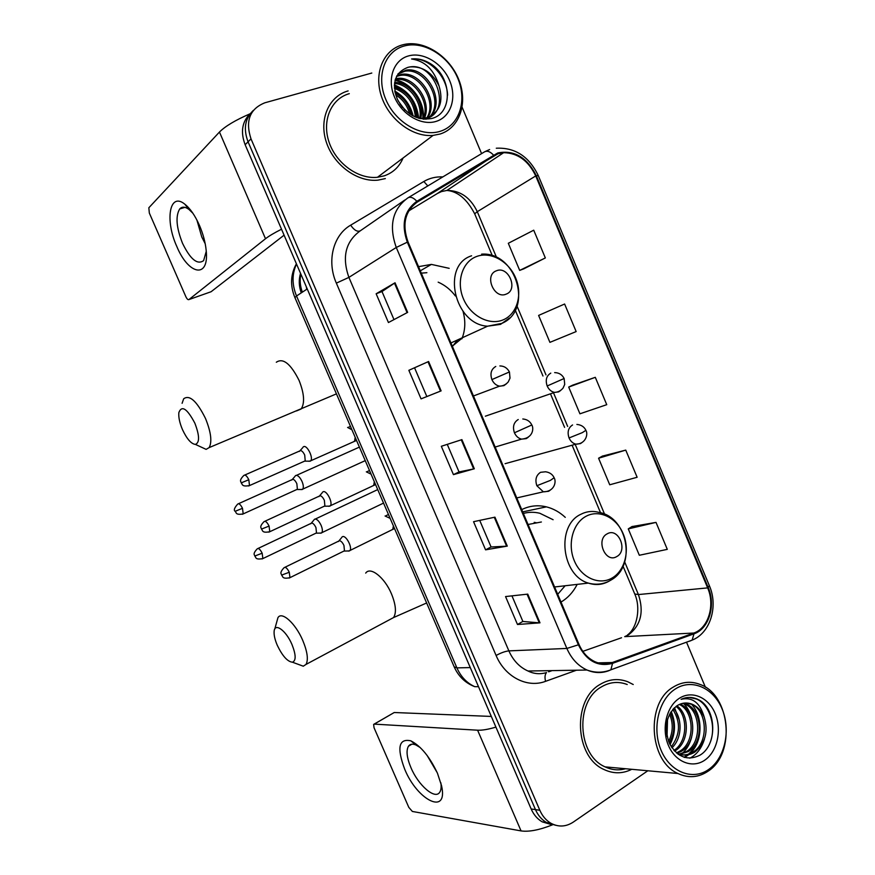 <?xml version="1.0" encoding="UTF-8"?>
<svg xmlns="http://www.w3.org/2000/svg" width="875" height="875" viewBox="0 0 875 875"><rect width="100%" height="100%" fill="white"/><g stroke="black" fill="none" stroke-linecap="round" stroke-linejoin="round"><path stroke-width="1.31" d="M561.006 602.077C567.7 598.084 573.005 592.364 576.92 584.894M565.272 517.355C559.628 512.116 553.339 508.616 546.416 506.866C537.841 504.82 529.616 505.728 521.73 509.6M449.181 268.33L431.386 264.403L418.523 266.656M250.381 113.488C242.069 121.538 240.33 131.95 245.142 144.725L531.158 808.97C533.706 814.756 537.392 819.055 542.216 821.855L551.294 824.545M253.312 110.414C244.967 118.497 243.217 128.964 248.062 141.816L535.467 809.616C538.038 815.434 541.734 819.755 546.58 822.566L555.702 825.278L546.58 822.566C541.734 819.755 538.038 815.434 535.467 809.616L248.062 141.816C243.217 128.964 244.967 118.497 253.312 110.414M348.13 90.913C328.77 96.195 318.653 119.623 326.452 142.494C334.02 165.408 357.689 182.383 378.033 180.13L385.35 178.588L378.033 180.13C357.689 182.383 334.02 165.408 326.452 142.494C318.653 119.623 328.77 96.195 348.13 90.913M600.108 684.425C572.141 699.737 574.547 757.061 604.155 769.584C613.506 773.927 622.705 773.828 631.772 769.3C622.705 773.828 613.506 773.927 604.155 769.584C574.547 757.061 572.141 699.737 600.108 684.425C609.055 679.066 618.264 678.169 627.747 681.745C618.264 678.169 609.055 679.066 600.108 684.425M498.028 153.759L503.661 152.677C517.748 152.95 528.434 160.705 535.73 175.941L707.645 587.891C715.312 605.183 708.411 628.239 693.798 633.03L612.325 662.517C606.736 664.486 601.092 664.278 595.394 661.905C588.175 658.656 582.706 652.827 578.998 644.438L408.023 241.916C401.887 224.394 404.983 211.105 417.309 202.048L498.028 153.759M497.7 152.983L416.85 201.294C404.206 210.58 401.034 224.197 407.323 242.167L578.375 644.809C586.589 661.03 597.975 667.209 612.544 663.348L694.006 633.817C708.991 628.895 716.045 605.281 708.192 587.552L536.331 175.722C526.991 157.292 514.106 149.713 497.7 152.983M656.009 522.386L628.261 528.894L639.33 555.264L667.297 549.358L656.009 522.386L631.98 526.575M625.756 450.111L598.577 458.227L609.733 484.783L637.131 477.269L625.756 450.111L602.405 456.116M523.797 268.833L545.333 257.939L533.728 230.191L508.309 243.283L519.695 270.397L524.016 268.756M595.295 377.322L568.695 387.078L579.928 413.809L606.747 404.677L595.295 377.322L572.633 385.164M633.227 684.513L627.747 681.745L633.227 684.513M705.381 687.17L686.514 642.173M481.578 153.628L462.142 107.275M371.809 73.041L264.786 102.812C249.747 108.927 245.153 120.947 251.005 138.873L539.831 810.272C542.402 816.123 546.12 820.455 550.977 823.288C558.523 827.258 565.928 826.875 573.223 822.139L647.828 770.766M539.984 622.836L517.486 624.498L505.553 596.564L527.745 594.125L539.984 622.836L539.284 622.847L527.067 594.202M441.12 390.873L421.061 398.869L408.855 370.311L428.597 361.506L441.12 390.873L440.497 391.114L427.995 361.769L428.597 361.506M407.652 312.375L388.434 322.536L376.141 293.77L395.041 282.778L407.652 312.375M507.281 546.098L485.581 549.839L473.55 521.697L494.944 517.169L507.281 546.098L506.603 546.175L494.298 517.311M474.316 468.77L453.436 474.633L441.317 446.283L461.902 439.633L474.316 468.77L473.67 468.934L461.267 439.83M576.155 331.57L564.616 304.019L538.606 315.427L549.916 342.355L576.155 331.57M453.436 474.633L459.025 471.931L473.67 468.934M485.581 549.839L491.061 546.952M479.719 520.395L491.083 546.984L506.603 546.175M376.141 293.77L381.992 291.55L395.041 282.778M421.061 398.869L440.497 391.114M408.855 370.311L427.995 361.769M517.486 624.498L522.867 621.425M511.952 595.864L522.889 621.469L539.284 622.847M568.695 387.078L572.841 385.066M545.333 257.939L519.695 270.397M598.577 458.227L602.613 455.995M628.261 528.894L632.188 526.444M459.036 471.953L447.256 444.358M426.759 396.364L414.597 367.883M393.98 319.605L381.992 291.528M176.805 246.466C164.784 220.391 169.411 191.57 184.767 204.137C190.181 208.458 195.081 215.556 199.478 225.444C203.12 233.964 205.352 242.266 206.172 250.348C209.398 279.147 188.562 275.122 176.805 246.466M192.927 213.303L189.033 209.497C185.128 206.609 182.011 206.434 179.681 208.983C175.394 216.202 176.334 227.631 182.514 243.283C190.345 259.328 197.378 265.114 203.612 260.63L206.259 251.333M205.209 243.742L201.764 236.972L196.897 220.019M249.988 113.827C235.452 120.127 225.28 126.197 219.461 132.037L148.838 207.769L149.33 213.052L185.861 296.712C186.977 299.031 188.005 299.983 188.934 299.567L211.094 291.736L284.091 235.167M281.52 229.217C274.214 232.914 268.877 236.097 265.508 238.733L188.934 299.567M440.333 131.261C459.43 125.355 467.327 100.68 457.811 78.334C448.58 55.912 423.85 40.589 404.414 45.938C384.847 50.947 375.791 76.147 385.788 99.389C395.5 122.708 421.389 137.495 440.333 131.261M440.136 134.006C459.714 127.903 468.092 102.955 458.883 79.909C449.936 56.798 425.163 40.195 404.731 44.341L402.598 44.844C383.414 49.788 373.548 73.303 381.5 96.556C389.233 119.842 412.912 137.397 433.07 135.406L440.136 134.006M349.289 93.669C331.133 98.645 321.694 120.662 329.044 142.1C336.175 163.57 358.4 179.463 377.486 177.275L384.191 175.853C393.028 172.791 399.317 166.841 403.069 158.003M396.878 75.709L401.22 74.408C420.033 70.58 439.381 101.161 427.612 117.6M396.517 76.398L400.028 75.458C418.469 71.695 437.697 101.227 426.825 117.841M439.042 85.969C432.239 72.384 422.494 66.041 409.773 66.927L407.991 67.331C395.15 72.22 391.584 82.83 397.305 99.181C405.88 114.352 417.331 120.794 431.681 118.508C452.408 113.684 452.277 79.712 432.764 65.22C425.852 60.277 418.786 58.198 411.556 58.975C425.108 60.977 434.273 69.967 439.042 85.969C443.636 101.434 439.786 112 427.514 117.633L419.956 118.573M398.103 73.763L406.055 70.186C426.355 66.106 446.031 100.986 430.577 116.331M407.991 67.331L409.719 66.981C435.258 62.005 452.758 111.42 426.256 118.617L423.97 119.208M397.917 74.025L404.841 71.247C424.758 67.233 444.391 101.008 429.866 116.692M395.161 93.002C403.605 97.508 409.008 104.836 411.359 115.008M395.675 94.894C402.587 99.094 407.28 105.459 409.752 113.98M394.363 87.052C408.231 91.755 415.625 101.916 416.544 117.534M394.439 88.375C407.017 93.122 413.995 102.692 415.373 117.064M394.636 82.48C410.112 81.987 424.988 102.911 420.678 118.595M394.505 83.53C409.325 83.912 423.062 103.316 419.694 118.508M395.544 78.75L396.463 78.575C413.798 75.02 432.545 101.445 424.331 118.377M396.463 78.575L395.281 79.614C412.256 76.125 430.806 101.522 423.456 118.486M426.453 118.464L425.906 119.273M408.614 55.891C393.63 59.817 386.794 79.111 394.417 96.862C401.822 114.68 421.586 126.088 436.177 121.373C450.877 116.922 457.023 97.934 449.684 80.708C442.553 63.427 423.478 51.702 408.614 55.891M411.556 58.975C428.159 56.962 446.95 75.469 447.595 95.222M395.041 80.445C410.703 83.245 424.113 101.872 422.811 118.552M394.363 85.586C408.067 91.448 415.964 102.266 418.053 118.048M394.931 91.952C403.605 97.136 409.434 105.022 412.398 115.62M399.875 103.852L402.62 107.548M395.205 79.855C411.173 82.414 424.955 101.598 423.38 118.497M394.395 84.886C408.669 90.781 416.763 101.905 418.677 118.234M394.767 91.044C404.13 96.381 410.266 104.716 413.197 116.036M398.125 100.866L404.961 110.064M182.514 429.691C186.922 439.042 191.231 443.953 195.431 444.412C199.773 442.564 199.566 435.466 194.83 423.128C187.086 408.548 181.759 405.027 178.85 412.584C178.412 417.211 179.638 422.92 182.514 429.691M182.098 403.309L183.673 398.792C189.514 394.472 196.787 401.012 205.483 418.436C211.017 432.108 212.242 441.831 209.147 447.606L206.117 449.367L199.577 446.337M506.22 294.109C518.634 289.723 508.441 265.453 496.398 270.802C483.798 275.078 494.178 299.688 506.22 294.109M452.309 346.194L462.897 337.488M426.891 272.694L421.28 273.131M452.791 345.975L457.603 339.916M438.167 282.155C444.916 285.097 450.658 289.702 455.405 295.98M463.05 311.402C465.708 321.136 465.325 330.269 461.891 338.822M277.32 645.389C282.494 656.086 287.536 661.686 292.458 662.211C296.198 660.669 296.012 654.73 291.922 644.394C285.983 630.295 274.509 622.234 274.116 631.553C273.864 635.228 274.936 639.844 277.32 645.389M274.772 629.059L277.944 617.673C281.717 610.958 295.466 623.263 302.706 640.303C307.409 651.656 308.514 659.695 306.031 664.409L303.286 666.203L296.986 663.873M616.744 556.577C628.348 550.67 618.406 527.012 607.173 533.848C595.394 539.645 605.522 563.642 616.744 556.577M554.728 587.3L555.341 586.928M541.384 521.992L528.052 524.486M557.703 594.3L564.681 586.294M553.109 519.717L539.842 513.275C534.286 511.897 528.784 511.962 523.37 513.461M524.431 513.177L523.337 513.395M536.867 522.867L534.198 522.342M523.217 513.122L524.344 513.198M301.109 489.617L302.761 489.114C303.702 487.55 303.461 485.002 302.039 481.48C299.972 477.214 297.927 475.191 295.903 475.409L295.247 475.891M296.505 489.65L297.391 489.245L296.855 483.722C295.367 480.648 293.891 479.183 292.436 479.325M320.348 533.225L321.825 532.689C322.733 531.18 322.492 528.73 321.114 525.339C319.047 521.073 316.969 518.984 314.891 519.072L314.147 519.597M315.623 533.323L316.488 532.919L315.952 527.603C314.464 524.519 312.966 523.009 311.467 523.064M308.831 461.289L310.734 460.786C313.556 457.778 307.081 444.817 303.669 446.644L303.013 447.147M304.227 461.3L305.222 460.863L304.708 455.055C303.166 451.883 301.634 450.406 300.114 450.625M328.661 506.319L330.378 505.739C333.102 502.786 326.692 490.186 323.236 491.706L322.47 492.264M323.925 506.373L324.877 505.925L324.373 500.358C322.831 497.175 321.278 495.655 319.725 495.775M348.403 551.13L349.934 550.517C352.57 547.619 346.205 535.336 342.705 536.583L341.841 537.163M343.536 551.261L344.455 550.802L343.952 545.453C342.409 542.281 340.845 540.706 339.238 540.717M404.72 769.245C396.681 747.742 398.716 738.259 410.812 740.819C420.809 745.97 429.691 756.766 437.445 773.205L441.569 785.794C448.405 815.927 417.473 800.68 404.72 769.245M420.262 747.589L415.986 745.008C412.541 743.597 410.025 744.013 408.439 746.244C405.989 750.63 406.831 757.794 410.977 767.725C418.327 785.4 435.225 800.078 439.775 792.181C441.087 790.147 441.448 787.019 440.858 782.808M437.27 772.8L427.131 755.464M495.906 727.114C488.206 729.4 482.103 730.428 477.597 730.198L374.238 724.117L373.636 724.402L374.052 727.77L408.8 807.362L412.366 811.453L521.062 830.911L477.597 730.198M552.475 824.841C539.372 830.025 528.905 832.038 521.062 830.911M374.128 724.117L394.242 712.513L491.312 716.439M708.936 769.278C725.08 757.925 730.986 729.805 722.039 708.816C713.344 687.673 691.622 678.202 675.172 689.084C658.602 699.639 651.755 728.623 661.128 750.389C670.261 772.33 692.934 780.948 708.936 769.278M708.356 771.017C735.908 753.233 730.166 694.947 700.241 684.502C690.878 680.848 681.822 681.745 673.072 687.203C645.75 702.778 648.747 760.977 677.983 773.522C688.581 778.422 698.709 777.58 708.356 771.017M627.222 684.513C618.297 681.122 609.623 681.964 601.212 687.017C574.984 701.444 577.325 755.202 605.106 766.872C611.833 770.044 618.636 770.667 625.537 768.731M676.889 705.841C689.839 714.459 689.609 742.284 675.216 750.728L674.581 751.122M680.17 704.112C695.581 709.942 697.67 741.847 681.658 751.166L677.228 753.288M679.35 704.463C694.159 711.036 695.658 741.967 680.039 751.056L676.43 752.894M683.495 703.194L686.612 704.211C702.122 710.008 704.298 742.208 688.188 751.614L678.628 754.589M682.664 703.347L684.983 704.178C700.47 709.964 702.636 742.12 686.547 751.505L678.355 754.403M704.211 717.117C701.52 710.927 697.583 706.661 692.398 704.331C687.061 702.166 681.909 702.658 676.944 705.808C666.258 714.722 663.72 727.18 669.32 743.181C677.337 757.17 687.509 761.195 699.847 755.245C717.631 745.084 716.527 709.778 699.464 700.186L697.113 699.027C691.72 696.806 686.372 696.905 681.089 699.322C692.344 696.773 700.055 702.702 704.211 717.117C708.487 731.697 705.348 743.345 694.816 752.062C689.413 755.508 683.648 755.956 677.502 753.408L676.397 752.872M686.033 702.986L691.545 704.309C707.098 710.139 709.297 742.503 693.153 751.953C688.505 754.961 683.43 755.672 677.928 754.097M667.056 720.923L666.641 734.289M670.348 712.698C675.292 722.914 674.931 733.031 669.266 743.05M669.539 714.142C673.433 723.341 673.116 732.452 668.587 741.464M673.597 708.498C682.62 718.441 682.27 738.27 671.945 747.841M672.777 709.373C680.859 722.006 680.356 734.486 671.278 746.812M676.058 706.398C688.22 715.564 687.673 741.902 673.936 750.411M679.12 698.447C666.433 706.617 661.27 728.777 668.423 745.413C675.391 762.18 692.705 768.873 705.02 759.981C717.456 751.341 722.061 729.684 715.159 713.508C708.444 697.211 691.698 690.014 679.12 698.447M689.456 697.43L696.391 699.005C709.636 704.2 717.03 727.234 709.723 743.608M704.452 739.08C701.608 748.289 696.73 754.655 689.828 758.188M698.031 738.041C696.205 744.734 693.033 750.105 688.505 754.152M687.673 754.852L684.075 757.28M683.353 703.216C687.389 707.164 690.189 712.425 691.775 718.988M691.688 736.958C689.938 743.881 686.733 749.448 682.073 753.648M681.22 754.359L679.875 755.387M674.494 707.656L679.35 720.245M691.13 703.85L691.567 704.309C703.194 716.559 702.931 741.858 689.959 753.627M688.833 754.633L684.666 757.455M671.18 711.419C675.938 722.652 675.555 733.72 670.031 744.647M667.538 719.108L667.034 736.334M245.142 144.725L251.005 138.873M531.158 808.97L539.831 810.272M296.505 264.009C291.911 274.006 291.922 284.659 296.527 295.991L307.245 288.947M294.93 297.653L296.527 295.991L456.903 667.877L470.28 667.581M454.191 666.848L456.903 667.877C460.884 676.769 466.823 683.036 474.731 686.667L478.494 686.678M300.847 274.083C299.589 280.022 300.092 286.048 302.356 292.163M306.72 289.297L306.316 286.792M693.798 633.03L624.717 636.639L628.633 634.769C640.872 625.209 644.142 611.8 638.422 594.562L624.706 561.969M582.827 651.361L621.534 637.755M535.73 175.941L477.291 211.684C470.444 197.553 460.316 190.477 446.895 190.444L441.525 191.548L437.511 193.43L408.745 210.897M484.848 151.67L489.628 149.537M408.308 197.641L484.389 151.944C487.091 150.456 490.098 151.473 493.402 154.984M578.375 644.809L566.858 648.441L396.266 247.472L407.323 242.167M612.544 663.348L610.87 669.802L608.42 670.852C601.366 673.356 594.234 673.083 587.027 670.031C578.156 665.973 571.43 658.777 566.858 648.441L508.878 650.88C513.177 660.516 519.553 667.22 528.019 671.016C533.892 673.936 540.061 674.461 546.525 672.591C544.928 674.406 544.6 677.316 545.541 681.341C527.275 688.341 504.995 676.977 496.103 655.473L336.35 283.139C326.55 261.122 333.178 235.113 350.667 225.17L423.817 181.497C429.559 178.117 435.892 176.586 442.827 176.903M404.819 200.014L360.281 230.814C345.559 241.533 341.764 257.053 348.906 277.386L396.266 247.472C388.62 225.63 392.514 209.092 407.936 197.859C410.484 196.47 413.459 197.608 416.85 201.294M694.006 633.817L692.125 640.128L689.544 641.211L691.961 640.183M708.192 587.552L709.319 585.572L538.278 175.591L536.331 175.722M576.494 670.206L545.541 681.341M548.505 671.759L551.72 670.622M336.35 283.139L348.906 277.386L508.878 650.88C505.247 651.273 500.981 652.805 496.103 655.473M350.667 225.17C354.134 230.223 357.339 232.105 360.281 230.814M423.817 181.497L427.809 185.927M612.325 662.517L598.03 662.867M707.645 587.891L638.422 594.562L634.747 593.994L623.055 566.234M604.581 514.161L575.466 444.981M567.667 426.431L553.82 393.531M545.978 374.894L517.038 306.13M496.519 257.37L477.291 211.684L474.677 213.806C467.031 199.172 457.767 191.384 446.895 190.444L503.661 152.677M493.828 155.706L437.073 193.692M417.309 202.048L415.341 203.372M474.753 213.97L492.319 255.697M634.594 593.633L634.747 593.994C640.883 607.513 637.35 627.812 627.539 634.922M407.072 312.681L394.472 283.139M265.508 238.733L219.461 132.037M382.452 173.534L391.245 166.917M296.538 410.922L301.153 408.986C304.959 403.091 304.259 393.564 299.064 380.384C290.642 363.694 283.062 357.656 276.314 362.25M503.202 319.845C517.081 314.136 522.758 294.591 515.648 277.944C508.736 261.209 490.547 251.081 476.503 256.539C462.35 261.745 456.039 281.662 463.422 298.802C470.597 316.028 489.42 325.784 503.202 319.845M471.603 255.795C440.967 265.212 454.355 324.625 487.594 326.189L500.544 324.363L509.534 317.986M389.681 619.642L393.564 617.564C396.594 612.686 395.894 604.778 391.453 593.83C384.617 577.412 370.311 566.158 365.706 573.103M612.095 578.014C625.078 570.653 630.131 550.036 623.186 533.805C616.448 517.464 599.189 509.141 586.053 516.283C572.819 523.184 567.186 544.228 574.383 560.93C581.372 577.741 599.211 585.627 612.095 578.014M554.597 586.972L588.35 583.1C596.575 585.255 604.22 584.183 611.286 579.884C636.453 565.852 627.933 517.081 598.905 512.367C592.561 510.694 586.491 511.361 580.716 514.358C556.062 525.569 561.422 575.509 588.35 583.1C595.612 585.473 602.481 584.85 608.945 581.23L609.317 581.011M554.652 372.608C559.016 372.706 562.166 374.675 564.134 378.503L547.17 385.984C548.811 389.572 551.272 391.716 554.564 392.405L558.655 391.88L560.612 390.513M550.769 373.133C546.427 375.78 545.223 380.067 547.17 385.984M242.364 514.281L243.206 513.898C234.883 515.408 236.534 512.083 235.134 511.306L242.484 508.32C240.592 504.569 239.006 503.147 237.716 504.066C234.38 507.806 233.527 510.223 235.134 511.306L235.134 511.295M297.391 489.245L243.206 513.898L242.484 508.32M576.888 424.43C581.23 424.834 584.237 426.803 585.9 430.325L582.367 432.611L569.045 437.959C570.566 441.317 572.852 443.384 575.903 444.161L580.409 443.614L581.897 442.619M572.567 424.966C568.291 427.733 567.12 432.053 569.045 437.959M262.052 558.95L262.861 558.578C254.505 560.186 256.189 556.85 254.767 556.052L262.161 553.208C260.214 549.369 258.584 547.903 257.261 548.822C251.694 554.663 255.325 555.155 254.767 556.052L254.756 556.019M316.488 532.919L262.861 558.578L262.161 553.208M248.806 479.719C246.87 475.869 245.219 474.447 243.863 475.431C238.022 481.261 241.762 481.972 241.194 482.891L248.806 479.719L249.506 485.581L305.222 460.863M499.866 365.936C504.066 365.958 507.248 367.959 509.425 371.952L491.903 379.586C493.587 383.239 496.147 385.438 499.57 386.17L503.891 385.645L506.297 383.906M495.775 366.461C491.203 369.152 489.913 373.527 491.903 379.586M351.914 429.745L347.594 427.448M353.084 441.941L354.539 441.295L355.184 437.325M248.566 485.986L249.506 485.581C241.062 487.145 242.572 483.678 241.194 482.891M268.866 532.131L269.773 531.727C261.33 533.422 262.861 529.944 261.439 529.102L269.084 526.083C267.094 522.156 265.398 520.68 264.009 521.675C258.289 527.581 261.997 528.161 261.439 529.102L261.428 529.08M522.812 418.983C526.991 419.322 529.998 421.323 531.836 424.977L514.434 432.786C515.987 436.198 518.35 438.32 521.5 439.13L526.302 438.605L528.205 437.281M518.23 419.519C513.723 422.33 512.455 426.748 514.434 432.786M371.066 474.152L366.319 471.833M372.312 486.062L373.713 485.406L374.325 481.698M324.877 505.925L269.773 531.727L269.084 526.083M289.275 572.25C287.23 568.225 285.491 566.716 284.069 567.7C278.458 573.683 282.155 574.219 281.586 575.116L289.275 572.25L289.964 577.664L344.455 550.802M545.584 471.778L540.564 472.303C536.113 475.234 534.888 479.708 536.856 485.723L550.353 480.408L554.127 477.739C552.584 474.392 549.741 472.402 545.584 471.778M390.141 518.372L385.066 515.998M391.453 530.009L392.798 529.353L393.389 525.886M289.089 578.08L289.964 577.664C281.553 579.469 283.041 576.012 281.586 575.116M536.856 485.723L543.364 491.816L548.592 491.291L549.959 490.383M394.242 712.513L374.238 724.117M420.295 270.812L431.386 264.403M522.692 511.875L546.416 506.866M542.216 821.855L550.977 823.288M474.731 686.667C465.423 683.047 458.631 676.572 454.344 667.22L294.864 297.489C290.041 285.633 290.555 274.4 296.406 263.769M300.519 273.339C298.638 279.738 298.878 286.256 301.262 292.873M528.019 671.016L587.027 670.031C595.175 672.984 603.116 672.908 610.87 669.802L692.125 640.128C710.325 633.041 718.419 606.441 709.428 585.823M538.223 175.47C528.992 156.428 515.014 147.35 496.289 148.225M548.877 671.759L552.092 670.611M600.545 512.761L572.359 445.834M564.583 427.361L550.78 394.57M542.97 376.009L515.266 310.209M189.033 209.497L184.767 204.137M179.681 208.983L184.898 207.353M423.172 119.131L424.091 118.409M400.028 75.458L401.22 74.408M404.841 71.247L406.055 70.186M377.486 177.275L433.07 135.406M195.431 444.412L206.117 449.367M336.438 393.87L209.147 447.606M481.622 254.144C516.709 251.617 533.553 310.242 501.834 323.378L487.594 326.189L450.942 342.956M292.458 662.211L303.286 666.203M426.628 602.973L393.564 617.564L306.031 664.409M365.236 460.633L302.761 489.114M297.117 489.508L302.367 489.486M485.352 416.194L554.564 392.405C557.9 392.262 560.733 390.819 563.062 388.095L564.714 384.409L564.145 378.547M359.406 447.114L296.494 475.333M291.747 480.058L294.952 476.427M238.547 503.694L291.966 479.675M383.545 503.092L321.825 532.689M316.203 533.181L321.442 533.05M505.094 463.684L575.903 444.161C586.042 444.041 588.241 433.869 585.933 430.423M377.727 489.584L315.35 519.028M310.723 523.819L313.852 520.122M258.059 548.45L310.931 523.436M348.327 427.328L350.459 426.377M356.53 440.442L310.734 460.786M304.905 461.147L310.297 461.18M299.403 451.413L302.684 447.738M244.792 475.027L299.644 450.997M473.452 395.97L499.57 386.17C502.961 386.05 505.848 384.639 508.244 381.927L510.005 378.164L509.436 371.973M367.248 471.581L369.512 470.542M375.561 484.575L330.378 505.739M324.581 506.209L329.941 506.144M318.938 496.584L322.153 492.844M264.906 521.259L319.167 496.169M495.152 447.048L521.5 439.13C532.962 438.244 533.991 428.498 531.869 425.053M386.094 515.648L388.478 514.511M394.527 528.544L349.934 550.517M344.159 551.086L349.508 550.911M338.395 541.548L341.534 537.742M284.933 567.284L338.614 541.144M516.764 497.93L543.364 491.816C554.608 491.728 556.522 481.6 554.181 477.859M415.986 745.008L410.812 740.819M408.439 746.244L411.83 744.209M441.427 785.116L441.569 785.794M684.983 704.178L686.612 704.211M691.545 704.309L692.398 704.331M605.106 766.872L677.983 773.522M697.113 699.016L696.391 699.005"/></g></svg>
